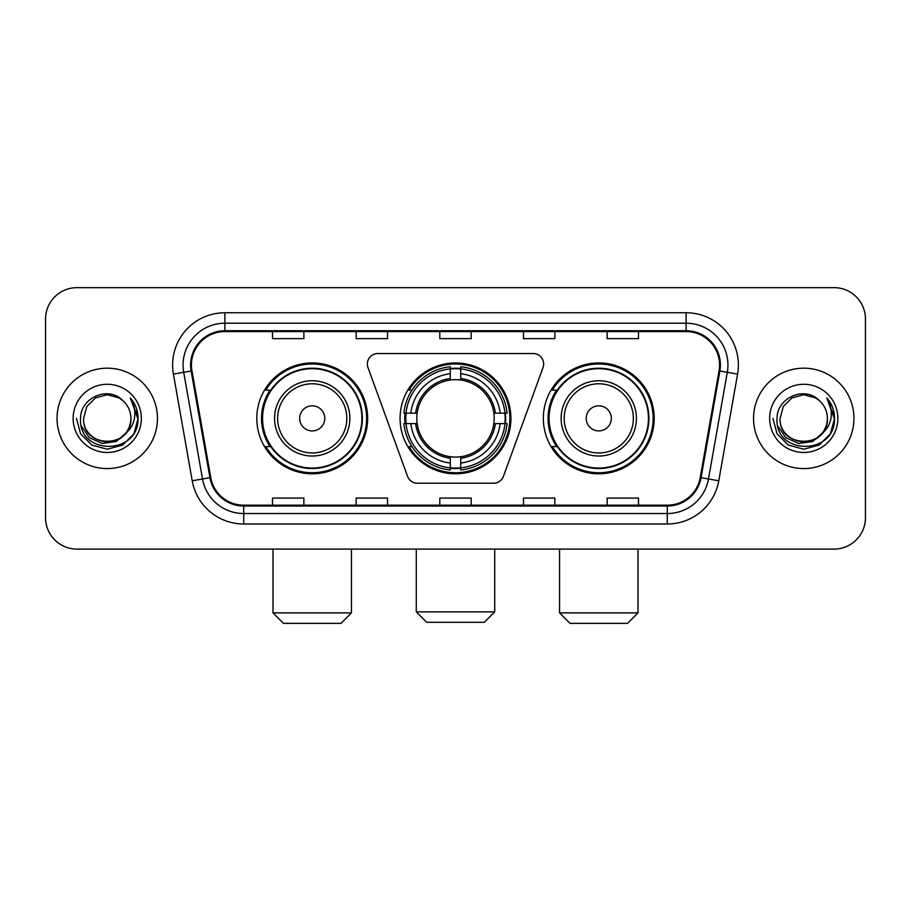 <?xml version="1.0" encoding="UTF-8"?>
<svg xmlns="http://www.w3.org/2000/svg" width="911" height="911" viewBox="0 0 911 911"><rect width="100%" height="100%" fill="white"/><g stroke="black" fill="none" stroke-linecap="round" stroke-linejoin="round"><path stroke-width="1.37" d="M367.361 363.99A10.454 10.454 0 0 0 367.987 367.566L407.57 476.328A10.454 10.454 0 0 0 417.397 483.217L493.603 483.217A10.454 10.454 0 0 0 503.43 476.328L543.013 367.566A10.454 10.454 0 0 0 533.186 353.536L377.814 353.536A10.454 10.454 0 0 0 367.361 363.99M543.343 418.377A55.423 55.423 0 0 0 598.778 473.8A55.423 55.423 0 0 0 654.2 418.377A55.423 55.423 0 0 0 598.778 362.942A55.423 55.423 0 0 0 543.343 418.377M400.077 418.377A55.423 55.423 0 0 0 455.5 473.8A55.423 55.423 0 0 0 510.923 418.377A55.423 55.423 0 0 0 455.5 362.942A55.423 55.423 0 0 0 400.077 418.377M256.8 418.377A55.423 55.423 0 0 0 312.222 473.8A55.423 55.423 0 0 0 367.657 418.377A55.423 55.423 0 0 0 312.222 362.942A55.423 55.423 0 0 0 256.8 418.377M270.089 446.606A50.72 50.72 0 0 1 270.089 390.136M405.053 423.604A50.72 50.72 0 0 1 405.053 413.15M556.644 446.606A50.72 50.72 0 0 1 556.644 390.136M45.55 319.021L45.55 517.721A31.373 31.373 0 0 0 76.923 549.094L834.077 549.094A31.373 31.373 0 0 0 865.45 517.721L865.45 319.021A31.373 31.373 0 0 0 834.077 287.648L76.923 287.648A31.373 31.373 0 0 0 45.55 319.021L45.55 517.721M57.051 418.377A50.196 50.196 0 0 0 107.247 468.573A50.196 50.196 0 0 0 157.455 418.377A50.196 50.196 0 0 0 107.247 368.181A50.196 50.196 0 0 0 57.051 418.377A50.196 50.196 0 0 0 107.247 468.573A50.196 50.196 0 0 0 157.455 418.377A50.196 50.196 0 0 0 107.247 368.181A50.196 50.196 0 0 0 57.051 418.377M753.545 418.377A50.196 50.196 0 0 0 803.753 468.573A50.196 50.196 0 0 0 853.949 418.377A50.196 50.196 0 0 0 803.753 368.181A50.196 50.196 0 0 0 753.545 418.377A50.196 50.196 0 0 0 803.753 468.573A50.196 50.196 0 0 0 853.949 418.377A50.196 50.196 0 0 0 803.753 368.181A50.196 50.196 0 0 0 753.545 418.377M191.435 365.038A33.468 33.468 0 0 1 224.903 331.57L686.097 331.57A33.468 33.468 0 0 1 719.052 370.845L700.24 477.523A33.468 33.468 0 0 1 667.285 505.172L243.715 505.172A33.468 33.468 0 0 1 210.76 477.523L191.948 370.845A33.468 33.468 0 0 1 191.435 365.038M190.604 365.038A34.299 34.299 0 0 0 191.128 370.993L209.929 477.671A34.299 34.299 0 0 0 243.715 506.015L667.285 506.015A34.299 34.299 0 0 0 701.071 477.671L719.872 370.993A34.299 34.299 0 0 0 686.097 330.739L224.903 330.739A34.299 34.299 0 0 0 190.604 365.038M173.409 374.114A52.291 52.291 0 0 1 224.903 312.746L686.097 312.746A52.291 52.291 0 0 1 737.591 374.114L718.779 480.792A52.291 52.291 0 0 1 667.285 523.996L243.715 523.996A52.291 52.291 0 0 1 192.221 480.792L173.409 374.114L183.703 372.303A41.826 41.826 0 0 1 224.903 323.211L686.097 323.211A41.826 41.826 0 0 1 727.297 372.303L708.485 478.97A41.826 41.826 0 0 1 667.285 513.542L243.715 513.542A41.826 41.826 0 0 1 202.515 478.97L183.703 372.303A41.826 41.826 0 0 1 183.077 365.038M834.077 287.648L76.923 287.648M76.923 549.094L834.077 549.094M865.45 517.721L865.45 319.021M701.071 477.671L708.485 478.97L727.297 372.303L737.591 374.114M439.808 331.57L439.808 338.653L471.192 338.653L471.192 331.57M356.155 331.57L356.155 338.653L387.528 338.653L387.528 331.57M272.491 331.57L272.491 338.653L303.864 338.653L303.864 331.57M523.472 331.57L523.472 338.653L554.845 338.653L554.845 331.57M607.136 331.57L607.136 338.653L638.509 338.653L638.509 331.57M471.192 505.172L471.192 498.089L439.808 498.089L439.808 505.172M387.528 505.172L387.528 498.089L356.155 498.089L356.155 505.172M303.864 505.172L303.864 498.089L272.491 498.089L272.491 505.172M554.845 505.172L554.845 498.089L523.472 498.089L523.472 505.172M638.509 505.172L638.509 498.089L607.136 498.089L607.136 505.172M125.365 433.556C112.816 450.512 82.389 439.671 83.618 418.377C82.172 448.861 132.334 448.861 130.888 418.377C132.334 448.861 82.172 448.861 83.618 418.377L86.784 406.557L95.439 397.902L107.247 394.736L119.068 397.902L122.734 400.521C108.227 385.319 80.305 397.834 80.567 418.377C77.913 454.862 137.071 455.819 138.028 420.142L138.073 418.377C137.982 410.622 135.409 403.812 130.341 397.948C134.19 404.279 135.557 411.089 134.418 418.377C133.313 424.572 130.296 429.639 125.365 433.556A23.64 23.64 0 0 0 130.888 418.377C132.334 448.861 82.172 448.861 83.618 418.377L86.784 406.557L95.439 397.902M130.888 418.377A23.64 23.64 0 0 0 122.734 400.521M126.868 432.292L116.198 441.528L102.214 443.475L89.346 437.656L81.307 426.041M73.153 418.377A34.094 34.094 0 0 0 107.247 452.471A34.094 34.094 0 0 0 141.342 418.377A34.094 34.094 0 0 0 107.247 384.283A34.094 34.094 0 0 0 73.153 418.377M130.341 397.948L138.062 419.276L136.627 409.039L138.062 419.276L136.627 409.039L138.062 419.276L130.569 398.209L138.062 419.265L130.569 398.209L138.073 418.377L133.951 433.784L122.666 445.069L107.247 449.203L91.84 445.069L80.555 433.784L76.433 418.377M130.569 398.209L138.062 419.288M484.265 622.304L426.735 622.304L416.281 611.85L494.719 611.85L484.265 622.304M460.727 467.878L460.727 469.985A51.87 51.87 0 0 0 507.108 423.604L505.001 423.604A49.775 49.775 0 0 1 460.727 467.878L460.727 463.039A44.969 44.969 0 0 0 500.162 423.604L493.842 423.604A38.695 38.695 0 0 0 460.727 380.035L460.727 368.875A49.775 49.775 0 0 1 505.001 413.15L507.108 413.15A51.87 51.87 0 0 0 460.727 366.769L460.727 368.875M405.999 423.604L403.892 423.604A51.87 51.87 0 0 0 450.273 469.985L450.273 467.878A49.775 49.775 0 0 1 405.999 423.604L410.838 423.604A44.969 44.969 0 0 0 450.273 463.039L450.273 456.718A38.695 38.695 0 0 0 493.842 423.604L495.379 423.604A40.221 40.221 0 0 1 460.727 458.256L460.727 463.039M450.273 368.875L450.273 366.769A51.87 51.87 0 0 0 403.892 413.15L405.999 413.15A49.775 49.775 0 0 1 450.273 368.875L450.273 373.715A44.969 44.969 0 0 0 410.838 413.15L417.158 413.15A38.695 38.695 0 0 0 450.273 456.718L450.273 458.256A40.221 40.221 0 0 1 415.621 423.604L410.838 423.604M406.101 423.604A49.672 49.672 0 0 1 406.101 413.15M460.727 368.978A49.672 49.672 0 0 0 450.273 368.978M504.899 413.15A49.672 49.672 0 0 1 504.899 423.604M505.001 413.15L500.162 413.15A44.969 44.969 0 0 0 460.727 373.715M500.162 423.604L505.001 423.604M450.273 463.039L450.273 467.878M493.842 413.15L500.162 413.15M460.727 456.775L460.727 458.256M450.273 456.718A38.695 38.695 0 0 1 417.158 423.604L415.621 423.604M460.727 467.776A49.672 49.672 0 0 1 450.273 467.776M410.838 413.15L405.999 413.15M450.273 379.967L450.273 373.715M460.727 380.035A38.695 38.695 0 0 0 417.158 413.15L415.621 413.15A40.221 40.221 0 0 1 450.273 378.486M460.727 379.967L460.727 378.486A40.221 40.221 0 0 1 495.379 413.15M411.988 390.136L409.028 390.136A54.387 54.387 0 0 1 509.887 418.377A54.387 54.387 0 0 1 409.028 446.606L411.988 446.606M340.987 623.352L283.469 623.352L273.004 612.887L351.441 612.887L340.987 623.352M324.771 418.377A12.549 12.549 0 0 0 312.222 405.828A12.549 12.549 0 0 0 299.673 418.377A12.549 12.549 0 0 0 312.222 430.926A12.549 12.549 0 0 0 324.771 418.377M349.87 418.377A37.647 37.647 0 0 0 312.222 380.73A37.647 37.647 0 0 0 274.575 418.377A37.647 37.647 0 0 0 312.222 456.024A37.647 37.647 0 0 0 349.87 418.377A37.647 37.647 0 0 1 312.222 456.024A37.647 37.647 0 0 1 274.575 418.377M361.906 418.377A49.672 49.672 0 0 0 312.222 368.704A49.672 49.672 0 0 0 262.55 418.377A49.672 49.672 0 0 0 312.222 468.049A49.672 49.672 0 0 0 361.906 418.377M366.609 418.377A54.387 54.387 0 0 1 265.75 446.606L270.795 446.606A50.139 50.139 0 0 0 345.406 455.978A50.139 50.139 0 0 0 345.406 380.775A50.139 50.139 0 0 0 270.795 390.136L265.75 390.136A54.387 54.387 0 0 1 366.609 418.377M627.531 623.352L570.013 623.352L559.559 612.887L637.996 612.887L627.531 623.352M611.327 418.377A12.549 12.549 0 0 0 598.778 405.828A12.549 12.549 0 0 0 586.228 418.377A12.549 12.549 0 0 0 598.778 430.926A12.549 12.549 0 0 0 611.327 418.377M636.425 418.377A37.647 37.647 0 0 0 598.778 380.73A37.647 37.647 0 0 0 561.13 418.377A37.647 37.647 0 0 0 598.778 456.024A37.647 37.647 0 0 0 636.425 418.377A37.647 37.647 0 0 1 598.778 456.024A37.647 37.647 0 0 1 561.13 418.377M648.45 418.377A49.672 49.672 0 0 0 598.778 368.704A49.672 49.672 0 0 0 549.094 418.377A49.672 49.672 0 0 0 598.778 468.049A49.672 49.672 0 0 0 648.45 418.377M653.153 418.377A54.387 54.387 0 0 1 552.294 446.606L557.338 446.606A50.139 50.139 0 0 0 631.949 455.978A50.139 50.139 0 0 0 631.949 380.775A50.139 50.139 0 0 0 557.338 390.136L552.294 390.136A54.387 54.387 0 0 1 653.153 418.377M827.382 418.377C828.828 448.861 778.666 448.861 780.112 418.377L783.278 406.557L791.932 397.902L803.753 394.736L815.561 397.902L819.228 400.521C804.732 385.319 776.798 397.834 777.06 418.377C774.407 454.862 833.565 455.819 834.522 420.142L834.567 418.377C834.487 410.622 831.902 403.812 826.835 397.948C830.695 404.279 832.05 411.089 830.912 418.377C829.807 424.572 826.789 429.639 821.859 433.556A23.64 23.64 0 0 0 827.382 418.377C828.828 448.861 778.666 448.861 780.112 418.377C778.666 448.861 828.828 448.861 827.382 418.377A23.64 23.64 0 0 0 819.228 400.521M821.859 433.556C809.31 450.512 778.882 439.671 780.112 418.377M823.362 432.292L812.692 441.528L798.708 443.475L785.84 437.656L777.8 426.041M769.658 418.377A34.094 34.094 0 0 0 803.753 452.471A34.094 34.094 0 0 0 837.847 418.377A34.094 34.094 0 0 0 803.753 384.283A34.094 34.094 0 0 0 769.658 418.377M826.835 397.948L834.556 419.276L833.121 409.039L834.556 419.276L833.121 409.039L834.556 419.276L827.063 398.209L834.556 419.265L827.063 398.209L834.567 418.377L830.445 433.784L819.16 445.069L803.753 449.203L788.334 445.069L777.049 433.784L772.927 418.377M827.063 398.209L834.556 419.288M686.097 312.746L686.097 330.739M183.703 372.303L191.128 370.993M243.715 523.996L243.715 506.015M667.285 506.015L667.285 523.996M192.221 480.792L209.929 477.671M719.872 370.993L727.297 372.303M224.903 312.746L224.903 330.739M708.485 478.97L718.779 480.792M460.727 456.718A38.695 38.695 0 0 0 493.842 423.604M450.273 468.243A50.139 50.139 0 0 0 460.727 468.243M505.366 423.604A50.139 50.139 0 0 0 505.366 413.15M460.727 368.5A50.139 50.139 0 0 0 450.273 368.5M346.818 418.377A34.584 34.584 0 0 0 312.222 383.793A34.584 34.584 0 0 0 277.639 418.377A34.584 34.584 0 0 0 312.222 452.961A34.584 34.584 0 0 0 346.818 418.377M633.361 418.377A34.584 34.584 0 0 0 598.778 383.793A34.584 34.584 0 0 0 564.182 418.377A34.584 34.584 0 0 0 598.778 452.961A34.584 34.584 0 0 0 633.361 418.377M494.719 549.094L494.719 611.85M416.281 549.094L416.281 611.85M351.441 549.094L351.441 612.887M273.004 549.094L273.004 612.887M637.996 549.094L637.996 612.887M559.559 549.094L559.559 612.887"/></g></svg>
